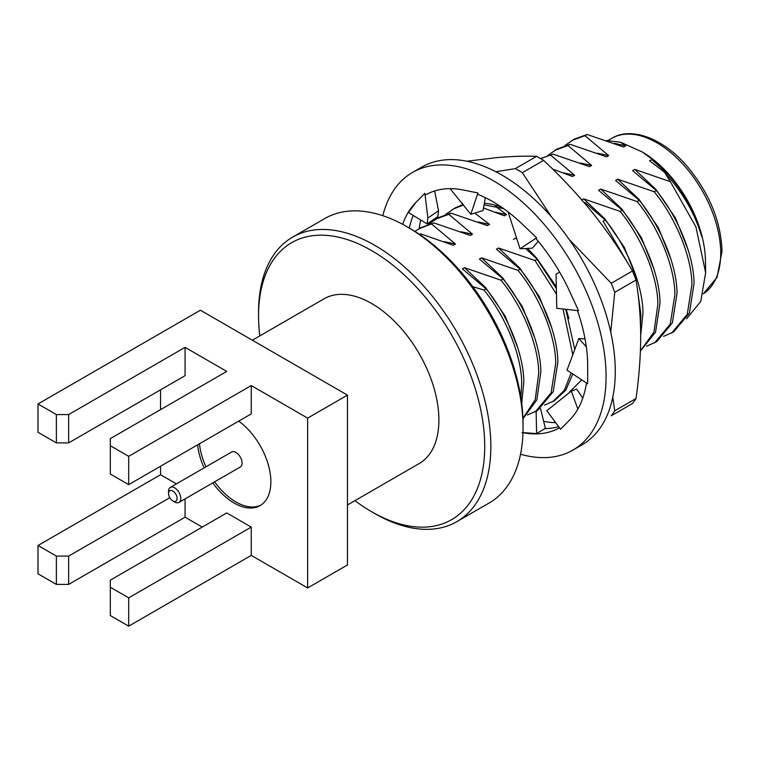 <?xml version="1.0" encoding="UTF-8"?>
<svg xmlns="http://www.w3.org/2000/svg" width="760" height="760" viewBox="0 0 760 760"><rect width="100%" height="100%" fill="white"/><g stroke="black" fill="none" stroke-linecap="round" stroke-linejoin="round"><path stroke-width="1.14" d="M495.805 171.732L515.327 168.625A153.833 88.815 60 0 1 518.833 170.582A153.833 88.815 60 0 1 522.348 172.672L543.619 160.388A153.833 88.815 60 0 0 540.113 158.298A153.833 88.815 60 0 0 536.607 156.341C524.818 155.914 511.565 156.341 496.84 157.605L466.858 161.234M632.51 270.978A153.833 88.815 60 0 1 636.015 280.012L614.745 292.296A153.833 88.815 60 0 0 611.239 283.262L632.51 270.978C620.72 250.8 607.468 231.468 592.743 212.98C577.837 194.598 561.459 177.07 543.619 160.388M484.358 203.272A104.88 60.553 60 0 1 501.714 207.29M503.671 208.658L484.082 204.829M496.565 206.482L495.681 206.559M614.745 410.818L636.015 398.534A153.833 88.815 60 0 1 632.51 403.522L611.239 415.805A153.833 88.815 60 0 0 614.745 410.818L612.778 397.252M515.327 168.625L536.607 156.341M611.239 283.262L570.351 240.616M551.38 216.752L522.348 172.672M636.015 398.534C639.056 377.026 640.623 356.373 640.699 336.566C640.604 316.825 639.046 297.977 636.015 280.012M610.736 332.158L614.745 292.296M420.717 220.001A135.632 78.309 -120 0 0 419.188 228.627M543.647 421.296A135.632 78.309 -120 0 0 555.693 422.683M382.802 215.688A160.332 92.568 60 0 1 412.537 172.425L421.733 167.114A160.332 92.568 60 0 1 501.894 175.056A160.332 92.568 60 0 1 606.642 316.341A160.332 92.568 60 0 1 582.065 444.818L572.869 450.119A160.332 92.568 60 0 1 520.533 454.242M412.537 172.425A160.332 92.568 60 0 1 492.708 180.367A160.332 92.568 60 0 1 597.445 321.651A160.332 92.568 60 0 1 572.869 450.119M586.464 382.992A134.33 77.558 60 0 1 569.553 420.109A134.33 77.558 60 0 1 568.67 420.974L560.547 429.219L546.801 410.704L571.283 391.087L577.847 409.051M577.41 310.555A134.33 77.558 60 0 1 587.689 366.111A134.33 77.558 60 0 1 587.679 367.821L587.689 383.8L567.008 370.167L578.883 338.551L586.34 346.911M402.676 224.333A134.33 77.558 60 0 1 415.862 202.435A134.33 77.558 60 0 1 416.746 201.571L424.868 193.325L425.514 194.959A134.33 77.558 60 0 1 425.543 194.94A134.33 77.558 60 0 1 463.353 190.019A134.33 77.558 60 0 1 464.769 190.314L477.926 192.964L477.802 194.351A134.33 77.558 60 0 1 522.053 223.905A134.33 77.558 60 0 1 523.469 225.264L536.626 237.785L535.79 238.402A134.33 77.558 60 0 1 569.553 291.175A134.33 77.558 60 0 1 570.408 293.065L578.559 310.678L556.785 308.322L556.063 274.16L559.673 272.147M409.298 228.066A134.33 77.558 60 0 1 413.231 215.441M415.862 202.435L408.462 212.534L427.158 223.934L427.88 218.034L438.539 210.748L434.634 190.95M558.657 426.683A134.33 77.558 60 0 1 544.986 428.592L536.589 433.599L522.053 432.535M559.503 427.813A134.33 77.558 60 0 1 522.984 432.715M571.283 391.087L576.707 389.101L582.749 398.173M536.645 410.998L535.297 411.777M536.151 411.702L536.589 433.599M540.531 408.538L545.433 428.583M438.539 210.748L437.817 216.638L427.158 223.934M424.868 193.325L427.88 218.034M477.926 192.964L470.801 214.301L450.091 188.651M470.801 214.301L483.075 210.52L485.345 197.676M536.626 237.785L520.039 248.786L508.108 211.935M520.039 248.786L532.313 248.188L538.232 241.3M585.058 338.941L578.883 338.551M688.114 249.822L675.44 217.949L655.889 189.354L634.723 169.394L670.386 181.688L695.913 226.888L705.65 272.697L705.451 260.632A90.212 52.088 -120 0 0 642.931 152.351A90.212 52.088 -120 0 0 642.352 152.009M606.471 140.495L620.673 142.281L625.698 145.777L623.57 147.003L587.109 134.482L573.942 139.28L564.832 145.616M653.952 160.483L668.211 174.296C684.304 192.802 695.476 213.57 701.708 236.588C694.972 213.56 682.565 192.09 664.468 172.188L649.619 160.797L651.747 159.562L653.952 160.483L642.38 152.028L620.673 142.281M670.386 181.688L664.468 172.188M705.65 272.697L700.72 301.473L686.565 318.801M406.913 226.689L409.982 228.456A159.923 92.33 60 0 1 523.061 424.327L523.061 427.861A164.264 94.838 -120 0 0 406.913 226.689A164.264 94.838 -120 0 0 324.786 218.548L292.572 237.148A164.264 94.838 60 0 1 419.149 281.152A164.264 94.838 60 0 1 490.856 446.462A164.264 94.838 60 0 1 456.836 521.654A164.264 94.838 60 0 1 374.699 513.513L371.64 511.746A159.923 92.33 -120 0 0 484.728 446.462A159.923 92.33 -120 0 0 371.64 250.591A159.923 92.33 -120 0 0 258.552 315.875L258.552 312.341A164.264 94.838 60 0 1 292.572 237.148M168.53 491.359A8.664 5.006 60 0 1 170.325 487.388A8.664 5.006 60 0 1 177.004 489.715A8.664 5.006 60 0 1 180.785 498.436A8.664 5.006 60 0 1 178.989 502.398A8.664 5.006 60 0 1 174.657 501.97L172.814 500.916A6.07 3.505 -120 0 0 177.108 498.436A6.07 3.505 -120 0 0 172.814 491.007A6.07 3.505 -120 0 0 168.53 493.478L168.53 491.359M178.989 502.398L240.274 467.02A8.664 5.006 -120 0 0 242.07 463.058A8.664 5.006 -120 0 0 238.279 454.337A8.664 5.006 -120 0 0 231.6 452.01L170.325 487.388M197.619 444.837A52.003 30.02 -120 0 0 204.126 467.875M212.8 482.885A52.003 30.02 -120 0 0 260.101 505.609A52.003 30.02 -120 0 0 270.864 481.802A52.003 30.02 -120 0 0 238.716 421.116M199.462 443.783A52.003 30.02 -120 0 0 205.969 466.811M214.633 481.821A52.003 30.02 -120 0 0 261.003 505.048M347.472 504.963L419.197 463.543A95.123 54.919 -120 0 0 438.9 420.005A95.123 54.919 -120 0 0 397.385 324.273A95.123 54.919 -120 0 0 324.083 298.794L252.348 340.204M521.721 403.484L523.82 381.757C523.678 354.35 508.05 315.485 486.067 288.8L462.374 268.897L464.502 267.672L500.964 280.193L503.091 278.967L479.398 259.074L481.526 257.839L517.987 270.37L520.115 269.144L496.422 249.242L498.541 248.016L535.011 260.537L537.139 259.312L525.616 248.51M520.923 397.822L521.692 382.983C521.55 355.575 505.922 316.72 483.94 290.026L486.067 288.8M474.762 213.075L489.516 224.399L487.388 225.625L450.927 213.104L448.799 214.329L472.501 234.222L470.373 235.457L433.903 222.927L420.745 227.734L414.874 231.41M433.903 222.927L418.617 228.959M522.956 418.75L536.807 399.921L540.844 371.934C540.702 344.517 525.065 305.662 503.091 278.967M522.947 418.37L535.211 399.674L538.716 373.16C538.574 345.752 522.937 306.888 500.964 280.193M450.927 213.104L437.769 217.901L428.649 224.238M448.799 214.329L435.641 219.127M527.431 414.998L537.586 410.447L553.223 391.647L557.869 362.102C557.726 334.695 542.089 295.83 520.115 269.144M535.458 411.683L551.095 392.882L555.74 363.327C555.598 335.92 539.961 297.055 517.987 270.37M463.153 204.44L454.784 208.078L445.673 214.415M463.572 204.982L452.656 209.304M544.454 405.166L554.61 400.624L565.867 390.022L572.793 373.986M552.482 401.85L564.3 390.402L571.188 372.923M572.793 354.777L563.046 309.006M569.506 392.027L581.761 379.895M640.699 335.388L642.979 312.968C642.836 285.551 627.2 246.696 605.226 220.001L585.029 202.502M640.509 325.356L640.851 314.194L637.497 289.921M587.109 134.482L584.981 135.707L608.674 155.6L606.547 156.835L570.086 144.305L567.957 145.53L591.66 165.433L589.532 166.659L553.061 154.137L540.559 158.564M553.061 154.137L540.692 158.641M640.404 351.072L655.528 332.253L660.003 303.135C659.861 275.728 644.223 236.863 622.25 210.168L598.557 190.275L600.685 189.05L637.146 201.571L639.274 200.345L615.572 180.452L617.7 179.218L654.17 191.748L656.298 190.513L632.595 170.62L634.723 169.394M640.414 350.882L653.942 332.072L657.875 304.361C657.732 276.953 642.095 238.089 620.122 211.403L622.25 210.168M570.086 144.305L556.918 149.112L547.808 155.448M567.957 145.53L554.79 150.338M646.589 346.199L656.744 341.658L672.381 322.858L677.027 293.303C676.885 265.895 661.247 227.041 639.274 200.345M654.616 342.883L670.253 324.083L674.899 294.538C674.756 267.13 659.119 228.266 637.146 201.571M584.981 135.707L571.814 140.505M663.613 336.376L673.769 331.825L689.406 313.025L694.051 283.48C693.908 256.072 678.271 217.208 656.298 190.513M671.64 333.06L687.278 314.26L691.923 284.705C691.781 257.298 676.144 218.434 654.17 191.748M625.698 145.777L614.469 143.364M608.674 155.6L597.455 153.197M671.089 259.644L658.417 227.781L638.875 199.186L617.7 179.218M591.66 165.433L580.431 163.02M654.065 269.477L641.392 237.605L621.851 209.009L600.685 189.05M550.933 155.363L574.636 175.256L572.508 176.491L552.615 169.034M574.636 175.256L563.407 172.852M637.042 279.3L624.378 247.437L604.827 218.842L583.661 198.873L620.122 211.403M581.533 200.108L583.661 198.873M495.206 206.169L506.54 214.567L504.412 215.802L483.522 208.012M506.54 214.567L495.311 212.163M568.955 318.611L566.172 309.339M556.329 286.834L536.731 258.153L527.582 248.416M516.942 239.219L515.565 238.184L513.437 239.419M489.516 224.399L478.296 221.986M551.931 328.444L539.258 296.571L519.716 267.976L498.541 248.016M472.501 234.222L461.272 231.819M534.907 338.266L522.244 306.403L502.692 277.808L481.526 257.839M431.775 224.162L455.477 244.055L453.349 245.28L420.318 233.748M455.477 244.055L444.248 241.642M517.883 348.099L505.219 316.226L485.668 287.631L464.502 267.672M629.888 266.579L603.098 221.226L605.226 220.001M556.481 294.196L535.011 260.537M472.767 286.691L483.94 290.026M574.769 349.505L565.753 309.301M556.367 288.601L537.139 259.312M251.256 527.098L226.746 512.943L110.314 580.165L110.314 615.543L128.696 626.154L251.256 555.399L251.256 527.098L128.696 597.854L110.314 587.242M68.638 442.89L56.383 442.89L56.383 414.58L68.638 414.58L68.638 442.89L185.079 375.668L185.079 347.358L226.746 371.421L110.314 438.644L110.314 474.022L128.696 484.633L251.256 413.877L251.256 385.567L307.638 418.123L307.638 587.945L251.256 555.399M176.405 483.882L160.559 474.734L160.559 466.241M160.559 409.63L160.559 389.813M202.236 527.098L185.079 517.189L185.079 498.892M456.836 521.654L489.041 503.063A164.264 94.838 -120 0 0 523.061 427.861M258.552 315.875A159.923 92.33 -120 0 0 259.797 335.901M354.92 500.659A159.923 92.33 -120 0 0 371.64 511.746M56.383 414.58L38 403.969L200.393 310.213L347.472 395.124L347.472 564.956L307.638 587.945M307.638 418.123L347.472 395.124M68.638 584.411L56.383 584.411L56.383 556.101L68.638 556.101L68.638 584.411L185.079 517.189M56.383 556.101L38 545.49L38 573.8L56.383 584.411M38 545.49L160.559 474.734M38 403.969L38 432.269L56.383 442.89M68.638 414.58L185.079 347.358M128.696 484.633L128.696 456.332L110.314 445.721M128.696 456.332L251.256 385.567M68.638 556.101L169.784 497.714M128.696 626.154L128.696 597.854M168.53 493.478A6.07 3.505 -120 0 0 172.814 500.916M668.211 174.296L651.747 159.562M720.727 253.28A90.212 52.088 -120 0 0 681.35 162.498A90.212 52.088 -120 0 0 611.828 138.32C630.705 126.398 663.622 137.807 688.456 167.836C709.954 194.465 721.135 222.357 722 251.512L717.022 277.4L703.342 293.797A90.212 52.088 -120 0 0 720.727 253.28M462.602 203.727L461.956 202.92M642.931 152.351L642.39 152.028M611.828 138.32L608.095 140.486"/></g></svg>
